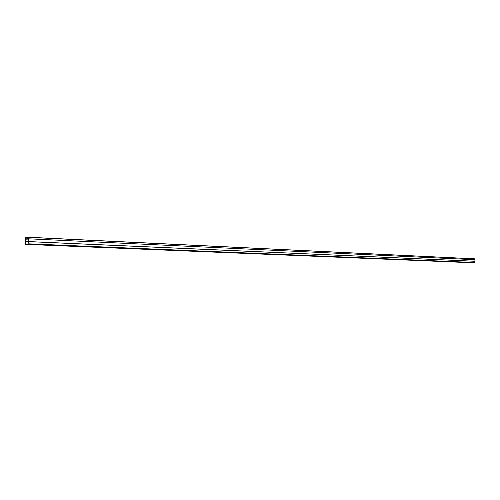 <?xml version="1.0" encoding="UTF-8"?>
<svg xmlns="http://www.w3.org/2000/svg" width="500" height="500" viewBox="0 0 500 500"><rect width="100%" height="100%" fill="white"/><g stroke="black" fill="none" stroke-linecap="round" stroke-linejoin="round"><path stroke-width="0.75" d="M26.744 241.194L25.469 241.569L25.525 238.137L28.125 237.706L28.631 241.056L27.256 241.262L28.487 241.344L28.863 243.844L28.812 238.825L28.35 237.225L25.181 237.856L25.612 244.363L25.65 241.8L26.781 241.194M28.562 239.981L25.356 239.838M474.65 259.706L474.519 258.819L28.363 237.225M28.656 243.875L474.775 262.519L475 261.25L474.85 259.713L28.812 238.825M25.612 244.363L472.644 262.775L472.75 262.438M472.781 262.756L25.819 244.331M28.525 241.925L25.65 241.8M28.156 238.263L25.525 238.137M474.8 261.275L28.712 241.631M475 261.25L29 241.588M28.556 239.925L25.638 239.788M474.919 262.506L28.863 243.844M27.256 241.294L26.837 241.275M474.569 258.875L28.425 237.325M28.494 241.425L27.338 241.375L28.494 241.425M27.287 241.35L26.844 241.331M28.5 241.537L26.781 241.462M474.519 258.819L28.35 237.225"/></g></svg>
